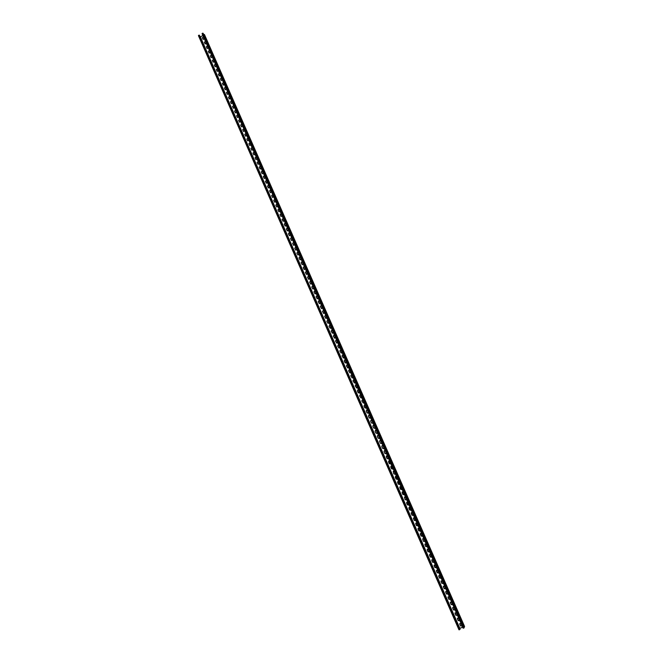 <?xml version="1.0" encoding="UTF-8"?>
<svg xmlns="http://www.w3.org/2000/svg" width="663" height="663" viewBox="0 0 663 663"><rect width="100%" height="100%" fill="white"/><g stroke="black" fill="none" stroke-linecap="round" stroke-linejoin="round"><path stroke-width="0.99" d="M199.356 35.156L460.056 629.311L458.987 629.825L198.428 35.62L198.85 35.214L199.356 35.156L460.031 629.402M202.878 35.52L200.359 36.888L459.824 628.325L462.708 627.198M459.732 623.576L460.57 625.88L461.937 625.93M457.387 618.223L458.224 620.535L459.583 620.585M455.05 612.869L455.879 615.189L457.238 615.247M452.713 607.532L453.542 609.861L454.893 609.927M450.376 602.195L451.205 604.532L452.547 604.606M448.047 596.874L448.868 599.219L450.202 599.294M445.718 591.553L446.539 593.907L447.865 593.998M443.398 586.241L444.21 588.603L445.536 588.703M441.086 580.937L441.89 583.307L443.207 583.415M438.765 575.641L439.569 578.02L440.878 578.136M436.453 570.354L437.249 572.741L438.55 572.865M434.149 565.075L434.936 567.47L436.229 567.603M431.845 559.796L432.624 562.207L433.909 562.348M429.549 554.533L430.312 556.953L431.596 557.102M427.254 549.271L428.008 551.699L429.276 551.865M425.712 546.461L426.947 546.66L426.21 544.199L424.933 544.05L424.933 544.679L425.712 546.461L426.972 546.627M422.671 538.77L423.417 541.223L424.66 541.406L424.693 540.743L423.914 538.961L422.646 538.804L423.375 541.281L424.643 541.439M420.383 533.533L421.121 535.994L422.356 536.185M418.104 528.303L418.825 530.773L420.052 530.98M415.825 523.082L416.538 525.568L417.756 525.776M414.259 520.364L415.436 520.612L414.748 518.101L413.53 517.894L413.48 518.59L414.259 520.364L415.461 520.588M411.972 515.159L413.14 515.424L412.469 512.897L411.259 512.681L411.201 513.394L411.972 515.159L413.165 515.4M409.021 507.46L409.693 509.971L410.869 510.22M406.759 502.264L407.422 504.792L408.582 505.049M404.496 497.076L405.151 499.612L406.295 499.885L406.411 499.106L405.64 497.349L404.471 497.101L405.101 499.662L406.278 499.902M402.88 494.449L403.991 494.747L403.369 492.186L402.217 491.921L402.109 492.692L402.88 494.449L404.016 494.722M399.996 486.725L400.618 489.286L401.737 489.576M397.75 481.562L398.355 484.131L399.457 484.429M395.504 476.407L396.093 478.984L397.178 479.299M393.267 471.26L393.839 473.846L394.908 474.169L395.09 473.332L394.319 471.584L393.242 471.277L393.789 473.888L394.883 474.186M391.029 466.114L391.584 468.716L392.637 469.048M388.8 460.984L389.338 463.594L390.366 463.934M386.57 455.854L387.093 458.473L388.104 458.821M384.084 451.627L384.847 453.368L385.841 453.724L386.09 452.837L385.327 451.097L384.316 450.749L384.034 451.66L384.316 450.749M382.12 445.627L381.847 446.53L382.609 448.263L383.579 448.627M379.609 441.434L380.371 443.166L381.324 443.539L381.606 442.635L380.852 440.903L379.882 440.539L379.559 441.467L379.882 440.539M377.695 435.425L377.38 436.353L378.142 438.077L379.07 438.458M375.482 430.337L375.15 431.273L375.904 432.997L376.824 433.387M373.277 425.256L372.921 426.201L373.683 427.925L374.57 428.315M371.073 420.185L370.7 421.138L371.454 422.853L372.324 423.259M368.868 415.121L368.479 416.082L369.233 417.798L370.087 418.204M366.672 410.065L366.266 411.027L367.02 412.742L367.849 413.157M364.476 405.018L364.053 405.988L365.611 408.11M362.288 399.971L361.841 400.949L363.374 403.079M360.1 394.941L359.636 395.919L361.144 398.049L361.6 397.071L360.846 395.363L360.067 394.949L359.57 395.935L361.12 398.057M358.177 392.604L358.89 393.026L359.396 392.04L358.642 390.333L357.879 389.919L357.432 390.897L358.923 393.026M355.733 384.896L355.227 385.883L356.694 388.004M353.553 379.882L353.031 380.877L354.473 382.999L354.987 382.012L354.241 380.305L353.52 379.891L352.965 380.885L354.448 383.007M351.373 374.885L350.835 375.871L352.26 377.993M349.202 369.888L348.639 370.882L350.047 372.996M347.031 364.899L346.451 365.893L347.835 368.006M345.009 362.603L345.597 363.026L346.21 362.031L345.464 360.332L344.826 359.918L344.271 360.912L345.63 363.026M342.696 354.945L342.083 355.94L343.426 358.045M340.525 349.973L339.904 350.976L341.23 353.072M338.37 345.017L337.724 346.011L339.033 348.108M336.207 340.061L335.553 341.064L336.837 343.152M334.053 335.122L333.381 336.116L334.649 338.205M331.898 330.182L331.218 331.177L332.47 333.257M329.751 325.251L329.047 326.246L330.282 328.318M327.597 320.328L326.884 321.315L328.102 323.387M325.45 315.406L324.729 316.4L325.931 318.464M323.312 310.499L322.574 311.486L323.759 313.549M321.165 305.593L320.42 306.579L321.588 308.635M319.027 300.704L318.273 301.682L319.425 303.729M316.889 295.814L316.127 296.792L317.262 298.831M314.759 290.933L313.98 291.911L315.107 293.941M312.629 286.051L311.834 287.029L312.953 289.051M310.499 281.187L309.696 282.156L310.798 284.178L311.593 283.2L310.864 281.543L310.458 281.17L309.621 282.14L310.765 284.162M308.37 276.322L307.566 277.291L308.651 279.305M306.248 271.465L305.436 272.435L306.513 274.441M304.027 269.236L304.325 269.568L305.187 268.614L304.466 266.965L304.093 266.609L303.306 267.587L304.367 269.576M302.013 261.777L301.176 262.739L302.229 264.728M299.891 256.946L299.054 257.907L300.099 259.879M297.778 252.114L296.933 253.075L297.969 255.048M295.673 247.291L294.811 248.252L295.839 250.216M293.56 242.476L292.698 243.429L293.709 245.385M291.455 237.669L290.585 238.622L291.587 240.57M289.358 232.87L288.48 233.815L289.474 235.755M287.253 228.072L286.375 229.017L287.361 230.948M285.156 223.282L284.27 224.227L285.247 226.149M283.06 218.5L282.173 219.436L283.134 221.359M280.971 213.726L280.068 214.663L281.029 216.577M278.883 208.953L277.979 209.889L278.932 211.795M276.794 204.187L275.883 205.124L276.827 207.022M274.706 199.43L273.794 200.367L274.731 202.256M272.626 194.682L271.706 195.61L272.642 197.499M270.545 189.941L269.626 190.861L270.545 192.742M268.465 185.201L267.545 186.121L268.465 187.994M266.393 180.469L265.465 181.389L266.377 183.253M264.322 175.745L263.393 176.665L264.297 178.521M262.258 171.029L261.321 171.941L262.216 173.797M260.186 166.314L259.25 167.233L260.145 169.073M258.122 161.606L257.186 162.518L258.073 164.358M256.067 156.907L255.122 157.819L256.001 159.65M254.004 152.217L253.059 153.128L253.937 154.951M251.948 147.534L251.004 148.437L251.874 150.261M249.901 142.852L248.948 143.755L249.81 145.57M247.846 138.177L246.893 139.081L247.755 140.887M245.799 133.503L244.846 134.407L245.7 136.213M243.752 128.846L242.799 129.741L243.644 131.539M241.713 124.188L240.752 125.092L241.597 126.882M239.674 119.539L238.713 120.434L239.55 122.224M237.636 114.898L236.674 115.793L237.503 117.566M235.605 110.257L234.636 111.152L235.464 112.925M233.567 105.632L232.605 106.519L233.426 108.284M231.544 101L230.575 101.895L231.395 103.66M229.514 96.384L228.544 97.279L229.365 99.027M227.492 91.776L226.522 92.663L227.334 94.411M225.47 87.168L224.5 88.055L225.304 89.795M223.448 82.568L222.478 83.455L223.282 85.195M221.434 77.969L220.464 78.856L221.26 80.596M219.42 73.386L218.45 74.264L219.246 75.996M217.414 68.803L216.436 69.681L217.224 71.405M215.4 64.228L214.431 65.107L215.218 66.83M213.395 59.653L212.417 60.54L213.204 62.247M211.398 55.095L210.42 55.974L211.199 57.681M209.392 50.537L208.414 51.416L209.193 53.115M207.395 45.987L206.417 46.866L207.196 48.556M205.397 41.438L204.419 42.316L205.19 44.007M203.408 36.896L202.43 37.774L203.193 39.465M200.176 36.506L459.898 628.541M459.036 626.974L459.335 627.67M459.103 626.949L458 624.621M456.683 621.621L456.989 622.308M456.749 621.587L455.647 619.259M454.337 616.267L454.636 616.955M454.404 616.242L453.301 613.913M451.992 610.921L452.29 611.609M452.058 610.896L450.956 608.568M449.655 605.584L449.953 606.264M449.721 605.559L448.619 603.231M447.318 600.255L447.608 600.935M447.384 600.23L446.282 597.91M444.981 594.943L445.279 595.614M445.047 594.91L443.945 592.589M442.652 589.622L442.942 590.294M442.718 589.598L441.616 587.277M440.323 584.318L440.613 584.99M440.389 584.294L439.296 581.973M438.003 579.023L438.293 579.686M438.069 578.998L436.967 576.677M435.682 573.735L435.972 574.398M435.748 573.71L434.646 571.39M433.362 568.448L433.652 569.111M433.428 568.423L432.334 566.103M431.049 563.177L431.331 563.832M431.116 563.152L430.022 560.832M428.737 557.906L429.027 558.561M428.804 557.881L427.71 555.569M426.433 552.652L426.715 553.298M426.5 552.627L425.406 550.307M424.129 547.398L424.411 548.044M424.196 547.373L423.102 545.061M421.825 542.152L422.107 542.798M421.892 542.127L420.798 539.815M419.53 536.914L419.812 537.56M419.596 536.889L418.502 534.577M417.234 531.685L417.516 532.323M417.3 531.66L416.207 529.347M414.947 526.463L415.22 527.102M415.005 526.439L413.919 524.126M412.659 521.251L412.933 521.88M412.717 521.226L411.632 518.914M410.372 516.046L410.646 516.676M410.438 516.013L409.344 513.709M408.093 510.841L408.367 511.471M408.159 510.817L407.065 508.513M405.814 505.654L406.087 506.275M405.88 505.62L404.786 503.325M403.535 500.466L403.808 501.087M403.601 500.441L402.516 498.137M401.264 495.286L401.538 495.907M401.33 495.261L400.245 492.957M399.002 490.114L399.267 490.736M399.06 490.09L397.974 487.794M396.731 484.951L397.004 485.565M396.797 484.926L395.712 482.631M394.468 479.797L394.742 480.41M394.535 479.772L393.449 477.476M392.214 474.65L392.479 475.255M392.281 474.625L391.195 472.329M389.96 469.512L390.225 470.108M390.026 469.479L388.941 467.191M387.706 464.373L387.971 464.978M387.772 464.349L386.686 462.053M385.46 459.252L385.717 459.849M385.518 459.219L384.441 456.931M383.214 454.13L383.471 454.727M383.28 454.097L382.195 451.81M380.968 449.017L381.225 449.605M381.034 448.992L379.957 446.705M378.73 443.912L378.987 444.5M378.797 443.887L377.711 441.599M376.493 438.815L376.75 439.403M376.559 438.79L375.482 436.503M374.264 433.726L374.512 434.306M374.322 433.693L373.244 431.414M372.034 428.638L372.283 429.218M372.092 428.613L371.015 426.326M369.805 423.566L370.053 424.138M369.871 423.533L368.794 421.254M367.584 418.494L367.832 419.066M367.642 418.469L366.564 416.19M365.363 413.43L365.611 414.002M365.421 413.405L364.343 411.126M363.142 408.375L363.39 408.947M363.208 408.35L362.131 406.071M360.929 403.328L361.178 403.9M360.995 403.303L359.918 401.024M358.716 398.289L358.965 398.853M358.782 398.264L357.705 395.985M356.512 393.258L356.752 393.814M356.57 393.225L355.501 390.955M354.299 388.228L354.548 388.783M354.365 388.203L353.296 385.924M352.103 383.206L352.343 383.761M352.161 383.181L351.092 380.91M349.898 378.2L350.147 378.747M349.965 378.167L348.895 375.896M347.71 373.194L347.951 373.741M347.768 373.161L346.699 370.89M345.514 368.189L345.755 368.736M345.58 368.164L344.503 365.893M343.326 363.2L343.567 363.747M343.384 363.175L342.315 360.904M341.138 358.219L341.379 358.758M341.196 358.186L340.127 355.923M338.95 353.238L339.191 353.777M339.017 353.205L337.948 350.942M336.771 348.266L337.011 348.804M336.837 348.241L335.768 345.978M334.6 343.301L334.832 343.84M334.658 343.277L333.588 341.014M332.42 338.345L332.652 338.876M332.486 338.312L331.417 336.058M330.249 333.398L330.481 333.92M330.315 333.365L329.246 331.11M328.077 328.45L328.309 328.981M328.144 328.425L327.074 326.163M325.914 323.519L326.146 324.041M325.981 323.486L324.911 321.232M323.751 318.588L323.983 319.11M323.817 318.555L322.748 316.301M321.596 313.665L321.82 314.179M321.654 313.632L320.594 311.378M319.433 308.751L319.665 309.265M319.5 308.718L318.439 306.463M317.287 303.836L317.511 304.35M317.345 303.811L316.284 301.557M315.132 298.938L315.356 299.444M315.198 298.905L314.138 296.659M312.986 294.041L313.209 294.546M313.044 294.007L311.983 291.761M310.839 289.151L311.063 289.656M310.906 289.118L309.845 286.872M308.701 284.27L308.917 284.767M308.759 284.236L307.698 281.99M306.563 279.396L306.778 279.894M306.621 279.363L305.56 277.117M304.425 274.523L304.64 275.021M304.483 274.499L303.43 272.253M302.295 269.659L302.51 270.156M302.353 269.634L301.292 267.388M300.165 264.81L300.38 265.299M300.223 264.777L299.17 262.54M298.035 259.954L298.251 260.451M298.093 259.929L297.041 257.692M295.913 255.114L296.121 255.603M295.971 255.089L294.919 252.852M293.792 250.282L293.999 250.763M293.85 250.249L292.797 248.012M291.67 245.451L291.886 245.932M291.737 245.418L290.676 243.188M289.557 240.628L289.764 241.108M289.615 240.603L288.562 238.365M287.444 235.813L287.651 236.293M287.502 235.788L286.449 233.55M285.33 231.006L285.546 231.478M285.397 230.973L284.344 228.743M283.225 226.199L283.433 226.671M283.292 226.174L282.239 223.945M281.12 221.409L281.327 221.873M281.187 221.376L280.134 219.146M279.024 216.619L279.231 217.083M279.082 216.586L278.029 214.364M276.927 211.837L277.126 212.301M276.985 211.804L275.932 209.583M274.83 207.055L275.029 207.519M274.888 207.03L273.844 204.801M272.733 202.29L272.941 202.745M272.8 202.256L271.747 200.035M270.645 197.524L270.852 197.98M270.711 197.499L269.659 195.27M268.565 192.767L268.764 193.223M268.623 192.742L267.57 190.521M266.476 188.019L266.675 188.474M266.534 187.985L265.49 185.773M264.396 183.278L264.595 183.726M264.454 183.245L263.41 181.024M262.316 178.538L262.515 178.985M262.382 178.504L261.33 176.292M260.244 173.805L260.435 174.253M260.302 173.772L259.258 171.56M258.172 169.082L258.363 169.521M258.23 169.048L257.186 166.836M256.1 164.366L256.291 164.805M256.158 164.333L255.114 162.12M254.037 159.65L254.227 160.09M254.095 159.626L253.051 157.413M251.973 154.943L252.164 155.382M252.031 154.918L250.987 152.705M249.91 150.244L250.1 150.683M249.968 150.219L248.923 148.006M247.854 145.553L248.037 145.984M247.912 145.528L246.868 143.316M245.791 140.871L245.981 141.294M245.857 140.838L244.813 138.633M243.744 136.188L243.926 136.611M243.802 136.155L242.757 133.951M241.688 131.514L241.879 131.937M241.755 131.481L240.71 129.277M239.641 126.848L239.832 127.271M239.708 126.815L238.663 124.611M237.603 122.191L237.785 122.605M237.661 122.158L236.616 119.953M235.556 117.533L235.738 117.948M235.614 117.5L234.578 115.304M233.517 112.884L233.699 113.298M233.575 112.851L232.539 110.655M231.544 108.21L230.5 106.014M229.448 103.602L229.63 104.016M229.506 103.577L228.47 101.381M227.475 98.944L226.439 96.748M225.445 94.32L224.409 92.124M223.423 89.704L222.387 87.508M221.401 85.088L220.365 82.9M219.378 80.488L218.342 78.292M217.365 75.889L216.329 73.701M215.351 71.297L214.315 69.109M213.337 66.706L212.301 64.518M211.323 62.131L210.295 59.943M209.317 57.557L208.29 55.369M207.312 52.982L206.284 50.802M205.315 48.424L204.287 46.244M203.317 43.866L202.29 41.686M201.32 39.316L200.292 37.136M461.092 623.626L461.92 625.971L460.545 625.971L459.749 624.156L459.716 623.618L461.092 623.626M458.738 618.281L459.575 620.626L458.199 620.626L457.395 618.803L457.371 618.264L458.738 618.281M456.393 612.935L457.221 615.297L455.854 615.281L455.058 613.466L455.033 612.919L456.393 612.935M454.056 607.606L454.876 609.968L453.509 609.943L452.713 608.137L452.696 607.573L454.056 607.606M451.718 602.277L452.531 604.648L451.171 604.615L450.376 602.808L450.359 602.236L451.718 602.277M449.381 596.957L450.194 599.335L448.834 599.302L448.047 597.496L448.031 596.915L449.381 596.957M447.044 591.645L447.856 594.04L446.506 593.99L445.71 592.183L445.702 591.595L447.044 591.645M444.724 586.349L445.519 588.744L444.177 588.686L443.39 586.879L443.381 586.283L444.724 586.349M442.395 581.053L443.191 583.457L441.848 583.382L441.061 581.584L441.061 580.979L442.395 581.053M440.075 575.766L440.862 578.177L439.528 578.095L438.74 576.304L438.749 575.683L440.075 575.766M437.754 570.487L438.533 572.907L437.215 572.815L436.428 571.025L436.436 570.387L437.754 570.487M435.442 565.207L436.213 567.636L434.895 567.545L434.108 565.746L434.132 565.108L435.442 565.207M433.13 559.945L433.892 562.381L432.583 562.274L431.804 560.484L431.828 559.829L433.13 559.945M430.817 554.691L431.572 557.135L430.279 557.019L429.491 555.229L429.525 554.566L430.817 554.691M428.513 549.436L429.259 551.898L427.975 551.765L427.187 549.983L427.229 549.304L428.513 549.436M424.933 544.05L425.671 546.519M421.618 533.732L422.339 536.218L421.08 536.06L420.301 534.279L420.359 533.566L421.618 533.732M419.323 528.519L420.035 531.005L418.784 530.831L418.005 529.057L418.08 528.336L419.323 528.519M417.035 523.306L417.731 525.809L416.497 525.618L415.718 523.853L415.8 523.107L417.035 523.306M413.53 517.894L414.209 520.414M411.259 512.681L411.93 515.217M410.19 507.709L410.853 510.245L409.651 510.021L408.88 508.256L408.996 507.485L410.19 507.709M407.911 502.529L408.565 505.073L407.372 504.841L406.601 503.076L406.734 502.289L407.911 502.529M402.217 491.921L402.831 494.49M401.098 487.023L401.712 489.601L400.568 489.327L399.797 487.578L399.971 486.75L401.098 487.023M398.836 481.868L399.433 484.454L398.306 484.172L397.535 482.424L397.725 481.587L398.836 481.868M396.582 476.722L397.154 479.316L396.043 479.026L395.281 477.277L395.479 476.424L396.582 476.722M392.065 466.454L392.612 469.064L391.535 468.749L390.772 467.009L391.004 466.13L392.065 466.454M389.819 461.324L390.341 463.951L389.289 463.628L388.518 461.887L388.775 461L389.819 461.324M387.573 456.21L388.336 457.951L388.079 458.837L387.043 458.506L386.272 456.774L386.546 455.871L387.573 456.21M384.847 453.368L384.034 451.66M384.797 453.401L385.816 453.741M383.09 446L383.844 447.732L383.554 448.644L382.559 448.296L381.797 446.555L382.095 445.644L383.09 446M380.371 443.166L379.559 441.467M380.322 443.199L381.3 443.555M378.614 435.815L379.377 437.539L379.045 438.475L378.084 438.102L377.322 436.378L377.661 435.442L378.614 435.815M376.385 430.735L377.139 432.458L376.791 433.395L375.855 433.022L375.092 431.298L375.457 430.353L376.385 430.735M374.156 425.654L374.91 427.378L374.545 428.331L373.625 427.95L372.871 426.226L373.244 425.273L374.156 425.654M371.926 420.591L372.689 422.314L372.299 423.267L371.396 422.878L370.642 421.154L371.04 420.201L371.926 420.591M369.705 415.527L370.46 417.251L370.053 418.212L369.175 417.814L368.421 416.099L368.843 415.129L369.705 415.527M367.484 410.48L368.238 412.195L367.816 413.165L366.962 412.759L366.208 411.043L366.647 410.074L367.484 410.48M365.272 405.433L366.026 407.148L365.578 408.118L364.741 407.712L363.995 406.005L364.451 405.027L365.272 405.433M363.059 400.394L363.813 402.101L363.349 403.087L361.783 400.966L362.255 399.98L363.059 400.394M357.879 389.919L357.365 390.905L358.119 392.612M356.437 385.319L357.191 387.026L356.669 388.012L355.169 385.891L355.7 384.896L356.437 385.319M352.045 375.308L352.791 377.007L352.227 378.001L350.768 375.88L351.34 374.885L352.045 375.308M349.849 370.31L350.594 372.001L350.014 373.004L348.581 370.882L349.169 369.888L349.849 370.31M347.652 365.321L348.398 367.012L347.802 368.006L346.384 365.893L346.998 364.899L347.652 365.321M344.826 359.918L344.205 360.912L344.942 362.603M343.285 355.36L344.022 357.05L343.393 358.045L342.017 355.94L342.663 354.937L343.285 355.36M341.105 350.387L341.843 352.078L341.196 353.072L339.837 350.967L340.492 349.973L341.105 350.387M338.926 345.431L339.663 347.114L339 348.108L337.658 346.011L338.337 345.009L338.926 345.431M336.746 340.475L337.484 342.158L336.804 343.152L335.486 341.055L336.174 340.061L336.746 340.475M334.575 335.528L335.312 337.202L334.616 338.196L333.315 336.108L334.019 335.113L334.575 335.528M332.403 330.58L333.141 332.262L332.428 333.257L331.144 331.168L331.865 330.174L332.403 330.58M330.232 325.649L330.97 327.323L330.249 328.318L328.981 326.229L329.71 325.243L330.232 325.649M328.069 320.718L328.807 322.392L328.069 323.387L326.818 321.306L327.563 320.32L328.069 320.718M325.914 315.803L326.644 317.469L325.898 318.455L324.655 316.384L325.417 315.406L325.914 315.803M323.751 310.889L324.489 312.555L323.726 313.541L322.5 311.469L323.271 310.491L323.751 310.889M321.596 305.974L322.334 307.649L321.555 308.626L320.345 306.563L321.132 305.585L321.596 305.974M319.45 301.077L320.179 302.742L319.392 303.72L318.199 301.665L318.994 300.687L319.45 301.077M317.295 296.187L318.025 297.844L317.229 298.822L316.052 296.775L316.856 295.797L317.295 296.187M315.149 291.297L315.878 292.955L315.066 293.933L313.906 291.886L314.726 290.916L315.149 291.297M313.011 286.416L313.74 288.074L312.911 289.043L311.759 287.004L312.588 286.043L313.011 286.416M308.734 276.678L309.455 278.327L308.618 279.289L307.491 277.267L308.336 276.314L308.734 276.678M306.596 271.813L307.325 273.471L306.472 274.424L305.353 272.41L306.215 271.457L306.596 271.813M304.093 266.609L303.223 267.554L303.952 269.203M302.336 262.117L303.057 263.766L302.195 264.711L301.101 262.714L301.972 261.761L302.336 262.117M300.206 257.277L300.936 258.918L300.057 259.871L298.972 257.874L299.858 256.929L300.206 257.277M298.085 252.437L298.806 254.086L297.927 255.031L296.85 253.042L297.745 252.097L298.085 252.437M295.971 247.614L296.692 249.255L295.797 250.2L294.737 248.211L295.632 247.274L295.971 247.614M293.85 242.791L294.571 244.432L293.668 245.368L292.615 243.396L293.527 242.459L293.85 242.791M291.737 237.984L292.458 239.616L291.546 240.553L290.51 238.581L291.413 237.652L291.737 237.984M289.623 233.177L290.344 234.81L289.433 235.738L288.397 233.774L289.317 232.846L289.623 233.177M287.518 228.37L288.231 230.003L287.319 230.931L286.292 228.975L287.212 228.047L287.518 228.37M285.413 223.58L286.126 225.205L285.206 226.133L284.187 224.185L285.115 223.257L285.413 223.58M283.308 218.79L284.021 220.414L283.093 221.343L282.082 219.395L283.308 218.79M281.211 214.008L281.924 215.632L280.988 216.552L279.985 214.613L281.211 214.008M279.115 209.235L279.827 210.859L278.883 211.77L277.888 209.839L279.115 209.235M277.018 204.469L277.731 206.085L276.786 206.997L275.8 205.074L277.018 204.469M274.93 199.704L275.642 201.328L274.689 202.232L273.711 200.317L274.93 199.704M272.841 194.955L273.554 196.571L272.592 197.475L271.623 195.56L272.841 194.955M270.753 190.206L271.465 191.814L270.504 192.718L269.543 190.811L270.753 190.206M268.672 185.458L269.385 187.074L268.416 187.969L267.454 186.071L268.672 185.458M266.592 180.726L267.297 182.333L266.335 183.228L265.382 181.339L266.592 180.726M264.52 175.993L265.225 177.601L264.247 178.496L263.302 176.607L264.52 175.993M262.44 171.269L263.145 172.877L262.175 173.772L261.23 171.883L262.44 171.269M260.368 166.554L261.073 168.162L260.095 169.048L259.158 167.167L260.368 166.554M258.305 161.847L259.009 163.446L258.023 164.333L257.095 162.46L258.305 161.847M256.241 157.139L256.937 158.739L255.951 159.626L255.031 157.761L256.241 157.139M254.178 152.449L254.874 154.04L253.888 154.918L252.968 153.062L254.178 152.449M252.114 147.758L252.818 149.349L251.824 150.228L250.912 148.371L252.114 147.758M250.059 143.067L250.755 144.658L249.76 145.537L248.857 143.689L250.059 143.067M248.003 138.393L248.7 139.984L247.705 140.854L246.802 139.006L248.003 138.393M245.948 133.719L246.653 135.31L245.65 136.18L244.755 134.34L245.948 133.719M243.901 129.053L244.597 130.636L243.594 131.506L242.699 129.675L243.901 129.053M241.854 124.395L242.55 125.978L241.547 126.84L240.661 125.017L241.854 124.395M239.815 119.738L240.512 121.321L239.5 122.183L238.614 120.359L239.815 119.738M237.777 115.097L238.465 116.671L237.453 117.533L236.575 115.718L237.777 115.097M235.738 110.456L236.426 112.03L235.415 112.892L234.545 111.077L235.738 110.456M233.699 105.823L234.395 107.398L233.376 108.251L232.506 106.445L233.699 105.823M231.669 101.19L232.357 102.765L231.346 103.619L230.475 101.812L231.669 101.19M229.638 96.566L230.326 98.141L229.307 98.994L228.445 97.196L229.638 96.566M227.608 91.95L228.296 93.524L227.276 94.37L226.423 92.58L227.608 91.95M225.586 87.342L226.274 88.908L225.254 89.762L224.401 87.972L225.586 87.342M223.564 82.742L224.251 84.3L223.232 85.154L222.378 83.364L223.564 82.742M221.55 78.143L222.229 79.701L221.21 80.555L220.356 78.773L221.55 78.143M219.528 73.552L220.215 75.11L219.188 75.955L218.342 74.181L219.528 73.552M217.514 68.969L218.202 70.527L217.174 71.364L216.337 69.598L217.514 68.969M215.508 64.386L216.188 65.944L215.16 66.789L214.323 65.015L215.508 64.386M213.494 59.811L214.182 61.369L213.154 62.206L212.317 60.449L213.494 59.811M211.489 55.244L212.177 56.803L211.141 57.64L210.312 55.883L211.489 55.244M209.491 50.686L210.171 52.236L209.135 53.073L208.315 51.316L209.491 50.686M207.486 46.137L208.165 47.678L207.138 48.515L206.309 46.766L207.486 46.137M205.489 41.587L206.168 43.128L205.14 43.965L204.32 42.217L205.489 41.587M203.5 37.045L204.171 38.587L203.143 39.415L202.323 37.675L203.5 37.045M204.32 34.459L464.531 626.626L464.166 626.925L203.839 34.41L204.502 34.667M202.298 33.349L463.147 628.201L202.058 33.656L202.48 33.249L202.986 33.191L464.233 627.637L203.168 33.399M203.16 33.365L464.233 627.637M464.191 627.778L463.528 628.143M463.147 628.201L202.058 33.656M462.186 622.963L463.603 626.179M459.824 617.601L461.241 620.817M457.478 612.247L458.887 615.455M455.125 606.894L456.534 610.101M452.779 601.556L454.188 604.755M450.434 596.228L451.843 599.427M448.097 590.899L449.497 594.098M445.76 585.586L447.16 588.769M443.431 580.274L444.832 583.457M441.102 574.97L442.494 578.153M438.773 569.683L440.174 572.857M436.453 564.395L437.845 567.561M434.132 559.116L435.525 562.282M431.82 553.845L433.204 557.003M429.508 548.583L430.892 551.74M427.196 543.328L428.58 546.478M424.892 538.074L426.276 541.223M422.588 532.837L423.972 535.977M420.292 527.599L421.668 530.74M417.997 522.378L419.372 525.51M415.701 517.157L417.077 520.289M413.414 511.944L414.781 515.076M411.126 506.747L412.494 509.864M408.839 501.551L410.215 504.667M406.56 496.355L407.927 499.471M404.289 491.175L405.657 494.283M402.01 486.004L403.377 489.103M399.748 480.841L401.107 483.932M397.477 475.678L398.836 478.769M395.214 470.523L396.573 473.614M392.952 465.385L394.311 468.468M390.698 460.246L392.048 463.321M388.443 455.116L389.794 458.191M386.189 449.986L387.54 453.061M383.943 444.873L385.294 447.939M381.697 439.768L383.048 442.834M379.46 434.663L380.802 437.721M377.222 429.574L378.565 432.624M374.985 424.486L376.327 427.536M372.755 419.406L374.089 422.447M370.526 414.334L371.86 417.375M368.305 409.27L369.639 412.303M366.075 404.206L367.41 407.239M363.863 399.159L365.189 402.184M361.642 394.112L362.976 397.137M359.429 389.073L360.755 392.098M357.224 384.043L358.542 387.059M355.012 379.021L356.338 382.037M352.807 374.007L354.133 377.015M350.611 369.001L351.929 372.001M348.415 363.995L349.733 366.995M346.219 358.998L347.536 361.998M344.022 354.009L345.34 357.001M341.835 349.028L343.152 352.02M339.655 344.056L340.964 347.039M337.467 339.091L338.776 342.067M335.287 334.127L336.597 337.102M333.116 329.179L334.417 332.146M330.945 324.232L332.246 327.199M328.773 319.293L330.075 322.251M326.602 314.353L327.903 317.312M324.439 309.43L325.74 312.389M322.276 304.516L323.577 307.466M320.121 299.601L321.414 302.543M317.967 294.695L319.259 297.637M315.812 289.797L317.105 292.731M313.665 284.899L314.95 287.841M311.519 280.018L312.803 282.952M309.372 275.137L310.657 278.062M307.234 270.264L308.519 273.189M305.096 265.399L306.381 268.324M302.966 260.542L304.242 263.46M300.828 255.694L302.113 258.603M298.706 250.846L299.983 253.755M296.576 246.006L297.853 248.915M294.455 241.175L295.731 244.075M292.333 236.351L293.61 239.244M290.22 231.536L291.488 234.42M288.107 226.721L289.375 229.605M285.993 221.914L287.261 224.798M283.888 217.116L285.148 220M281.783 212.326L283.043 215.202M279.678 207.544L280.938 210.411M277.573 202.762L278.833 205.629M275.476 197.988L276.736 200.848M273.388 193.223L274.639 196.082M271.3 188.466L272.551 191.317M269.211 183.709L270.463 186.56M267.123 178.96L268.374 181.811M265.043 174.22L266.286 177.062M262.962 169.488L264.206 172.33M260.882 164.764L262.125 167.598M258.81 160.04L260.053 162.874M256.738 155.324L257.982 158.15M254.667 150.617L255.91 153.443M252.603 145.918L253.846 148.736M250.539 141.219L251.774 144.037M248.484 136.528L249.719 139.346M246.421 131.846L247.655 134.655M244.365 127.172L245.6 129.981M242.318 122.506L243.545 125.307M240.271 117.84L241.498 120.633M238.224 113.182L239.451 115.975M236.177 108.533L237.404 111.318M234.138 103.884L235.365 106.668M232.1 99.251L233.326 102.027M230.069 94.618L231.288 97.395M228.031 89.986L229.249 92.762M226 85.37L227.218 88.138M223.978 80.753L225.188 83.521M221.956 76.146L223.166 78.914M219.934 71.546L221.144 74.306M217.912 66.946L219.121 69.706M215.898 62.363L217.108 65.115M213.884 57.78L215.085 60.524M211.87 53.197L213.08 55.949M209.864 48.631L211.066 51.374M207.859 44.065L209.06 46.808M205.853 39.507L207.055 42.241M203.856 34.957L205.058 37.683M198.85 35.214L459.575 629.684M198.668 35.313L459.368 629.767M204.477 34.609L464.572 626.494L204.494 34.633M204.113 34.426L464.39 626.759M202.48 33.249L463.735 628.06M464.282 626.825L203.997 34.435M198.428 35.62L458.987 629.825M200.168 36.457L459.915 628.557"/></g></svg>

